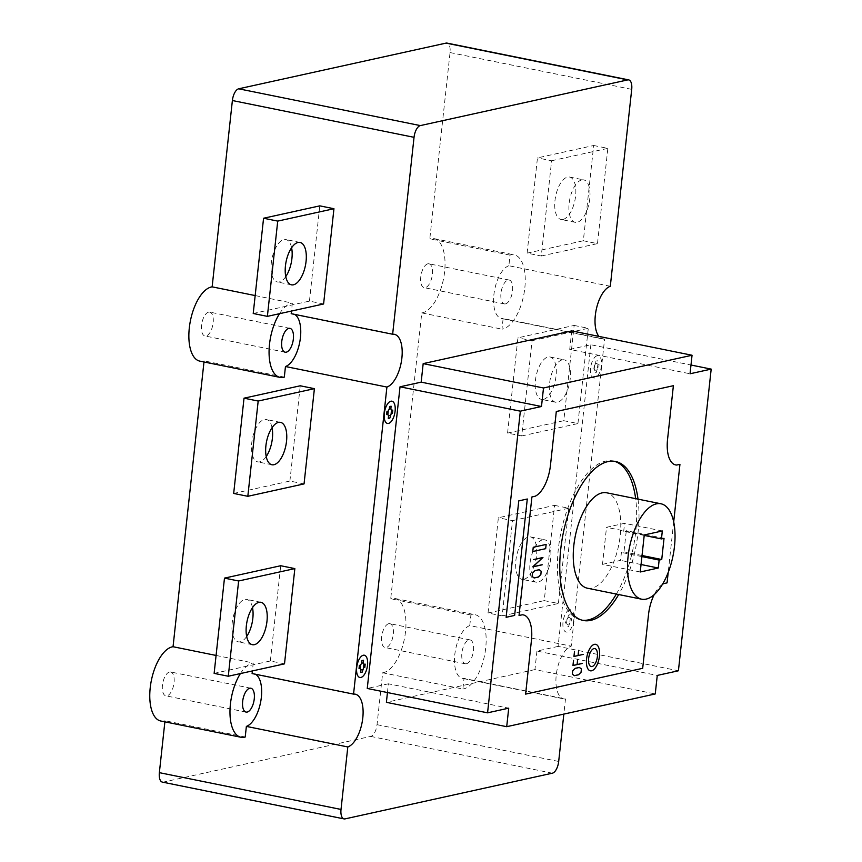 <?xml version="1.0" encoding="UTF-8"?>
<svg xmlns="http://www.w3.org/2000/svg" width="862" height="862" viewBox="0 0 862 862"><rect width="100%" height="100%" fill="white"/><g stroke="black" fill="none" stroke-linecap="round" stroke-linejoin="round"><path stroke-width="0.65" stroke-dasharray="4.31 3.23" d="M388.762 623.7A12.165 5.538 101.4 0 0 387.975 623.969A12.165 5.538 101.4 0 0 381.704 636.49A12.165 5.538 101.4 0 0 385.055 647.524A12.165 5.538 101.4 0 0 386.176 647.513A12.165 5.538 101.4 0 0 393.115 635.509A12.165 5.538 101.4 0 0 389.883 623.679A12.165 5.538 101.4 0 0 388.762 623.7M466.385 663.751A12.165 5.538 -78.6 0 1 465.62 663.815A12.165 5.538 -78.6 0 1 465.264 663.772A12.165 5.538 -78.6 0 1 462.032 651.941A12.165 5.538 -78.6 0 1 468.971 639.938A12.165 5.538 -78.6 0 1 470.092 639.916A12.165 5.538 -78.6 0 1 473.324 651.758A12.165 5.538 -78.6 0 1 466.385 663.751M427.854 263.815A12.165 5.538 101.4 0 0 427.067 264.095A12.165 5.538 101.4 0 0 420.807 276.616A12.165 5.538 101.4 0 0 424.147 287.649A12.165 5.538 101.4 0 0 425.268 287.639A12.165 5.538 101.4 0 0 432.207 275.635A12.165 5.538 101.4 0 0 428.974 263.804A12.165 5.538 101.4 0 0 427.854 263.815M505.477 303.877A12.165 5.538 -78.6 0 1 504.712 303.941A12.165 5.538 -78.6 0 1 504.356 303.898A12.165 5.538 -78.6 0 1 501.124 292.056A12.165 5.538 -78.6 0 1 508.063 280.064A12.165 5.538 -78.6 0 1 509.183 280.042A12.165 5.538 -78.6 0 1 512.416 291.884A12.165 5.538 -78.6 0 1 505.477 303.877M169.545 672.004A12.165 5.538 101.4 0 0 162.606 683.997A12.165 5.538 101.4 0 0 165.838 695.839A12.165 5.538 101.4 0 0 166.959 695.817A12.165 5.538 101.4 0 0 167.745 695.537A12.165 5.538 101.4 0 0 174.005 683.016A12.165 5.538 101.4 0 0 170.665 671.983A12.165 5.538 101.4 0 0 169.545 672.004M208.636 312.13A12.165 5.538 101.4 0 0 201.697 324.123A12.165 5.538 101.4 0 0 204.93 335.964A12.165 5.538 101.4 0 0 206.05 335.943A12.165 5.538 101.4 0 0 206.837 335.663A12.165 5.538 101.4 0 0 213.108 323.142A12.165 5.538 101.4 0 0 209.757 312.109A12.165 5.538 101.4 0 0 208.636 312.13M587.356 588.196A48.671 22.175 101.4 0 0 591.838 588.121A48.671 22.175 101.4 0 0 619.595 540.129A48.671 22.175 101.4 0 0 606.676 492.795M616.33 594.058A81.114 36.947 101.4 0 0 635.65 498.656M614.294 461.267A81.114 36.947 101.4 0 0 613.119 460.987A81.114 36.947 101.4 0 0 605.641 461.105A81.114 36.947 101.4 0 0 559.384 541.088A81.114 36.947 101.4 0 0 580.913 619.993A81.114 36.947 101.4 0 0 582.109 620.187M638.009 499.141A81.114 36.947 -78.6 0 1 618.69 594.543M291.604 247.76A21.636 9.859 101.4 0 0 285.904 239.561A21.636 9.859 101.4 0 0 283.91 239.593A21.636 9.859 101.4 0 0 271.573 260.917A21.636 9.859 101.4 0 0 277.316 281.96A21.636 9.859 101.4 0 0 279.31 281.928A21.636 9.859 101.4 0 0 285.764 276.616M272.058 427.703A21.636 9.859 101.4 0 0 266.358 419.492A21.636 9.859 101.4 0 0 264.354 419.525A21.636 9.859 101.4 0 0 252.027 440.859A21.636 9.859 101.4 0 0 257.77 461.892A21.636 9.859 101.4 0 0 259.764 461.86A21.636 9.859 101.4 0 0 266.218 456.558M252.512 607.645A21.636 9.859 101.4 0 0 246.801 599.435A21.636 9.859 101.4 0 0 244.808 599.467A21.636 9.859 101.4 0 0 232.471 620.791A21.636 9.859 101.4 0 0 238.214 641.834A21.636 9.859 101.4 0 0 240.207 641.802A21.636 9.859 101.4 0 0 246.672 636.49M562.994 219.411A21.636 9.859 101.4 0 0 575.331 198.088A21.636 9.859 101.4 0 0 569.588 177.044A21.636 9.859 101.4 0 0 567.595 177.076A21.636 9.859 101.4 0 0 555.257 198.4A21.636 9.859 101.4 0 0 561 219.444A21.636 9.859 101.4 0 0 562.994 219.411M581.753 179.942A21.636 9.859 -78.6 0 1 583.746 179.91A21.636 9.859 -78.6 0 1 589.489 200.954A21.636 9.859 -78.6 0 1 577.152 222.277A21.636 9.859 -78.6 0 1 575.159 222.31A21.636 9.859 -78.6 0 1 569.416 201.266A21.636 9.859 -78.6 0 1 581.753 179.942M543.448 399.354A21.636 9.859 101.4 0 0 555.785 378.019A21.636 9.859 101.4 0 0 550.042 356.976A21.636 9.859 101.4 0 0 548.049 357.008A21.636 9.859 101.4 0 0 535.711 378.343A21.636 9.859 101.4 0 0 541.455 399.386A21.636 9.859 101.4 0 0 543.448 399.354M562.207 359.874A21.636 9.859 -78.6 0 1 564.201 359.842A21.636 9.859 -78.6 0 1 569.944 380.885A21.636 9.859 -78.6 0 1 557.606 402.22A21.636 9.859 -78.6 0 1 555.613 402.252A21.636 9.859 -78.6 0 1 549.87 381.209A21.636 9.859 -78.6 0 1 562.207 359.874M523.902 579.286A21.636 9.859 101.4 0 0 536.239 557.962A21.636 9.859 101.4 0 0 530.496 536.918A21.636 9.859 101.4 0 0 528.503 536.951A21.636 9.859 101.4 0 0 516.166 558.274A21.636 9.859 101.4 0 0 521.909 579.318A21.636 9.859 101.4 0 0 523.902 579.286M542.661 539.817A21.636 9.859 -78.6 0 1 544.655 539.784A21.636 9.859 -78.6 0 1 550.398 560.828A21.636 9.859 -78.6 0 1 538.06 582.152A21.636 9.859 -78.6 0 1 536.067 582.184A21.636 9.859 -78.6 0 1 530.324 561.14A21.636 9.859 -78.6 0 1 542.661 539.817M554.589 505.369L568.737 508.235L558.393 603.497L544.234 600.631L554.589 505.369L498.365 517.76L488.021 613.022L502.169 615.888L512.524 520.626L498.365 517.76M512.524 520.626L568.737 508.235M502.169 615.888L558.393 603.497M488.021 613.022L544.234 600.631M574.135 325.437L588.293 328.303L577.939 423.565L563.791 420.699L574.135 325.437L517.911 337.829L507.567 433.09L521.715 435.957L532.069 340.695L517.911 337.829M532.069 340.695L588.293 328.303M521.715 435.957L577.939 423.565M507.567 433.09L563.791 420.699M593.681 145.495L607.839 148.361L597.485 243.623L583.337 240.757L593.681 145.495L537.457 157.886L527.113 253.148L541.271 256.014L551.615 160.752L537.457 157.886M551.615 160.752L607.839 148.361M541.271 256.014L597.485 243.623M527.113 253.148L583.337 240.757M284.503 663.859L270.345 660.992L214.132 673.373M270.345 660.992L280.7 565.731M304.049 483.916L289.901 481.05L233.677 493.441M289.901 481.05L300.245 385.788M323.595 303.984L309.447 301.118L253.223 313.499M309.447 301.118L319.791 205.856M602.495 564.351L620.543 560.375L621.405 552.434L623.991 551.863L626.286 530.69L623.711 531.261L624.573 523.32L606.514 527.307L602.495 564.351L640.24 571.991M641.048 564.524L620.543 560.375M641.91 556.583L621.405 552.434M642.028 555.516L623.991 551.863M664.031 538.341L626.286 530.69M644.216 535.421L623.711 531.261M662.318 530.97L624.573 523.32M644.259 534.946L606.514 527.307M571.732 330.889L569.717 349.412L690.042 373.774M569.717 349.412L590.869 344.746L690.99 365.025M590.869 344.746L558.102 646.403L678.416 670.776M558.102 646.403L536.951 651.069L657.264 675.431M536.951 651.069L534.936 669.591L655.249 693.953M534.936 669.591L386.392 702.325M387.447 692.552L388.396 683.803L508.72 708.165M388.396 683.803L367.255 688.458M162.379 782.114A10.818 4.924 101.4 0 0 163.371 782.093L370.725 736.407A10.818 4.924 101.4 0 0 377.028 724.683L382.674 672.78L462.883 689.029L464.036 678.426L565.472 698.974L563.834 714.102M565.472 698.974A27.034 12.316 -78.6 0 1 563.759 698.888A27.034 12.316 -78.6 0 1 556.453 673.384A27.034 12.316 -78.6 0 1 571.215 646.144L469.768 625.607L470.921 615.005A37.853 17.24 -78.6 0 1 475.188 614.746A37.853 17.24 -78.6 0 1 485.112 652.362A37.853 17.24 -78.6 0 1 462.883 689.029M610.307 286.27L508.871 265.733L510.024 255.13A37.853 17.24 -78.6 0 1 514.28 254.872A37.853 17.24 -78.6 0 1 524.204 292.487A37.853 17.24 -78.6 0 1 501.975 329.155L503.128 318.552L604.574 339.1L571.215 646.144M604.574 339.1A27.034 12.316 -78.6 0 1 602.85 339.014A27.034 12.316 -78.6 0 1 598.885 336.385M245.217 736.999L165.008 720.751L164.879 721.85M510.024 255.13L429.804 238.882L450.05 52.56A10.818 4.924 101.4 0 0 447.033 43.1M508.871 265.733A27.034 12.316 101.4 0 0 494.109 292.972A27.034 12.316 101.4 0 0 501.404 318.477A27.034 12.316 101.4 0 0 503.128 318.552M469.768 625.607A27.034 12.316 101.4 0 0 455.017 652.846A27.034 12.316 101.4 0 0 462.312 678.351A27.034 12.316 101.4 0 0 464.036 678.426M255.454 674.246A27.034 12.316 101.4 0 0 253.827 673.653A27.034 12.316 101.4 0 0 252.103 673.567M294.545 314.371A27.034 12.316 101.4 0 0 292.918 313.779A27.034 12.316 101.4 0 0 291.194 313.693M470.921 615.005L390.712 598.756L421.766 312.906L501.975 329.155M255.174 295.569L292.347 303.101L291.485 311.053M284.309 377.114L204.1 360.876L203.982 361.975M216.071 655.443L253.256 662.975L252.394 670.927M279.514 313.693A37.853 17.24 -78.6 0 1 292.347 303.101M199.833 361.135A37.853 17.24 101.4 0 0 204.1 360.876M240.412 673.567A37.853 17.24 -78.6 0 1 253.256 662.975M160.741 721.009A37.853 17.24 101.4 0 0 165.008 720.751M421.766 312.906A37.853 17.24 101.4 0 0 443.995 276.249A37.853 17.24 101.4 0 0 434.071 238.623A37.853 17.24 101.4 0 0 429.804 238.882M382.674 672.78A37.853 17.24 101.4 0 0 404.903 636.124A37.853 17.24 101.4 0 0 394.979 598.497A37.853 17.24 101.4 0 0 390.712 598.756M662.425 584.361A29.071 13.242 101.4 0 0 654.204 594.629M673.696 521.866L668.201 572.422M595.631 363.452L595.89 361.081L597.441 360.747L597.926 364.885L599.09 364.637L598.745 367.805L597.582 368.063L596.148 372.632L594.597 372.966L594.855 370.595L594.101 368.828L592.948 369.087L593.293 365.908L594.446 365.65L595.631 363.452M568.036 617.483L568.295 615.112L569.847 614.768L570.332 618.916L571.495 618.657L571.15 621.836L569.987 622.095L568.554 626.663L567.002 626.997L567.261 624.627L566.506 622.86L565.353 623.118L565.698 619.94L566.851 619.681L568.036 617.483M594.23 368.817L594.586 365.607M595.599 363.732L597.161 363.387M597.797 364.895L597.452 368.106M596.439 369.981L594.877 370.326M566.636 622.849L566.991 619.638M567.993 617.763L569.567 617.418M570.202 618.927L569.857 622.138M568.845 624.013L567.282 624.357M597.226 355.737A11.357 5.172 101.4 0 0 590.729 373.451A11.357 5.172 101.4 0 0 600.103 371.382A11.357 5.172 101.4 0 0 597.226 355.737M569.631 609.779A11.357 5.172 101.4 0 0 563.123 627.471A11.357 5.172 101.4 0 0 572.508 625.413A11.357 5.172 101.4 0 0 569.631 609.779M163.371 782.093L345.026 818.889M631.706 89.346L450.05 52.56M552.38 773.192L370.725 736.407M377.028 724.683L558.684 761.469M465.264 663.772L385.055 647.524M504.356 303.898L424.147 287.649M246.047 712.077L165.838 695.839M285.139 352.202L204.93 335.964M615.479 461.472L613.119 460.987M300.051 242.427L285.904 239.561M280.506 422.358L266.358 419.492M260.96 602.301L246.801 599.435M569.588 177.044L583.746 179.91M550.042 356.976L564.201 359.842M530.496 536.918L544.655 539.784M536.067 582.184L521.909 579.318M555.613 402.252L541.455 399.386M575.159 222.31L561 219.444M252.372 644.701L238.214 641.834M271.918 464.758L257.77 461.892M291.464 284.826L277.316 281.96M583.272 620.478L580.913 619.993M289.977 328.357L209.757 312.109M250.874 688.232L170.665 671.983M509.183 280.042L428.974 263.804M470.092 639.916L389.883 623.679M563.759 698.888L462.312 678.351M602.85 339.014L501.404 318.477M355.273 694.19L253.827 673.653M394.365 334.316L292.918 313.779M434.071 238.623L514.28 254.872M394.979 598.497L475.188 614.746"/><path stroke-width="1.29" d="M247.168 712.066A12.165 5.538 -78.6 0 1 246.047 712.077A12.165 5.538 -78.6 0 1 242.815 700.246A12.165 5.538 -78.6 0 1 249.754 688.242A12.165 5.538 -78.6 0 1 250.519 688.178A12.165 5.538 -78.6 0 1 250.874 688.232A12.165 5.538 -78.6 0 1 254.107 700.063A12.165 5.538 -78.6 0 1 247.168 712.066M286.259 352.181A12.165 5.538 -78.6 0 1 285.139 352.202A12.165 5.538 -78.6 0 1 281.906 340.371A12.165 5.538 -78.6 0 1 288.845 328.368A12.165 5.538 -78.6 0 1 289.61 328.303A12.165 5.538 -78.6 0 1 289.977 328.357A12.165 5.538 -78.6 0 1 293.199 340.188A12.165 5.538 -78.6 0 1 286.259 352.181M646.101 599.112A48.671 22.175 -78.6 0 1 641.619 599.187A48.671 22.175 -78.6 0 1 628.7 551.842A48.671 22.175 -78.6 0 1 656.456 503.85A48.671 22.175 -78.6 0 1 660.938 503.774A48.671 22.175 -78.6 0 1 673.858 551.12A48.671 22.175 -78.6 0 1 646.101 599.112M660.938 503.774L606.676 492.795A48.671 22.175 101.4 0 0 602.193 492.859A48.671 22.175 101.4 0 0 574.437 540.851A48.671 22.175 101.4 0 0 587.356 588.196L641.619 599.187M582.109 620.187A81.114 36.947 101.4 0 0 588.39 619.875A81.114 36.947 101.4 0 0 616.33 594.058M635.65 498.656A81.114 36.947 101.4 0 0 614.294 461.267M618.69 594.543A81.114 36.947 -78.6 0 1 590.75 620.36A81.114 36.947 -78.6 0 1 583.272 620.478A81.114 36.947 -78.6 0 1 561.744 541.573A81.114 36.947 -78.6 0 1 608.001 461.59A81.114 36.947 -78.6 0 1 615.479 461.472A81.114 36.947 -78.6 0 1 638.009 499.141M285.764 276.616A21.636 9.859 101.4 0 0 291.604 247.76M298.058 242.459A21.636 9.859 -78.6 0 1 300.051 242.427A21.636 9.859 -78.6 0 1 305.794 263.46A21.636 9.859 -78.6 0 1 293.457 284.794A21.636 9.859 -78.6 0 1 291.464 284.826A21.636 9.859 -78.6 0 1 285.721 263.783A21.636 9.859 -78.6 0 1 298.058 242.459M266.218 456.558A21.636 9.859 101.4 0 0 272.058 427.703M278.512 422.391A21.636 9.859 -78.6 0 1 280.506 422.358A21.636 9.859 -78.6 0 1 286.249 443.402A21.636 9.859 -78.6 0 1 273.911 464.726A21.636 9.859 -78.6 0 1 271.918 464.758A21.636 9.859 -78.6 0 1 266.175 443.725A21.636 9.859 -78.6 0 1 278.512 422.391M246.672 636.49A21.636 9.859 101.4 0 0 252.512 607.645M258.966 602.333A21.636 9.859 -78.6 0 1 260.96 602.301A21.636 9.859 -78.6 0 1 266.703 623.345A21.636 9.859 -78.6 0 1 254.365 644.668A21.636 9.859 -78.6 0 1 252.372 644.701A21.636 9.859 -78.6 0 1 246.629 623.657A21.636 9.859 -78.6 0 1 258.966 602.333M224.476 578.122L238.634 580.988L228.279 676.239L214.132 673.373L224.476 578.122L280.7 565.731L294.847 568.597L238.634 580.988M294.847 568.597L284.503 663.859L228.279 676.239M244.021 398.179L258.18 401.045L247.825 496.307L233.677 493.441L244.021 398.179L300.245 385.788L314.404 388.654L258.18 401.045M314.404 388.654L304.049 483.916L247.825 496.307M263.567 218.237L277.726 221.103L267.382 316.365L253.223 313.499L263.567 218.237L319.791 205.856L333.95 208.723L277.726 221.103M333.95 208.723L323.595 303.984L267.382 316.365M658.288 568.015L640.24 571.991L644.259 534.946L662.318 530.97L661.456 538.912L664.031 538.341L661.736 559.513L659.15 560.074L658.288 568.015L641.048 564.524M659.15 560.074L641.91 556.583M661.736 559.513L642.028 555.516M661.456 538.912L644.216 535.421M520.336 411.163L541.487 406.508L543.502 387.986L692.046 355.252L690.042 373.774L711.182 369.108L678.416 670.776L657.264 675.431L655.249 693.953L506.705 726.688L508.72 708.165L487.569 712.831L520.336 411.163L400.022 386.801L421.173 382.146L541.487 406.508M421.173 382.146L423.177 363.624L543.502 387.986M423.177 363.624L571.732 330.889L692.046 355.252M690.99 365.025L711.182 369.108M387.447 692.552L386.392 702.325L506.705 726.688M400.022 386.801L367.255 688.458L487.569 712.831M291.485 311.053L291.194 313.693L392.641 334.24L414.04 137.317A10.818 4.924 -78.6 0 1 420.344 125.593L627.698 79.907A10.818 4.924 -78.6 0 1 628.689 79.886A10.818 4.924 -78.6 0 1 631.706 89.346L610.307 286.27A27.034 12.316 -78.6 0 0 596.45 308.65A27.034 12.316 -78.6 0 0 598.885 336.385M628.689 79.886L447.033 43.1A10.818 4.924 101.4 0 0 446.042 43.111L238.688 88.808A10.818 4.924 101.4 0 0 232.384 100.531L212.138 286.852L255.174 295.569M392.641 334.24A27.034 12.316 -78.6 0 1 394.365 334.316A27.034 12.316 -78.6 0 1 401.66 359.82A27.034 12.316 -78.6 0 1 386.909 387.06L285.462 366.522A27.034 12.316 101.4 0 0 299.933 341.126A27.034 12.316 101.4 0 0 294.545 314.371M252.394 670.927L252.103 673.567L353.549 694.115L386.909 387.06M353.549 694.115A27.034 12.316 -78.6 0 1 355.273 694.19A27.034 12.316 -78.6 0 1 362.568 719.695A27.034 12.316 -78.6 0 1 347.806 746.945L246.37 726.397L245.217 736.999A37.853 17.24 -78.6 0 1 240.951 737.258A37.853 17.24 -78.6 0 1 229.971 712.658A37.853 17.24 -78.6 0 1 240.412 673.567M563.834 714.102L558.684 761.469A10.818 4.924 -78.6 0 1 552.38 773.192L345.026 818.889A10.818 4.924 -78.6 0 1 344.035 818.9A10.818 4.924 -78.6 0 1 341.018 809.44L347.806 746.945M164.879 721.85L159.362 772.654A10.818 4.924 101.4 0 0 162.379 782.114L344.035 818.9M246.37 726.397A27.034 12.316 101.4 0 0 260.83 701A27.034 12.316 101.4 0 0 255.454 674.246M285.462 366.522L284.309 377.114A37.853 17.24 -78.6 0 1 280.042 377.384A37.853 17.24 -78.6 0 1 269.063 352.784A37.853 17.24 -78.6 0 1 279.514 313.693M203.982 361.975L173.046 646.726L216.071 655.443M212.138 286.852A37.853 17.24 101.4 0 0 189.909 323.519A37.853 17.24 101.4 0 0 199.833 361.135L280.042 377.384M173.046 646.726A37.853 17.24 101.4 0 0 150.818 683.394A37.853 17.24 101.4 0 0 160.741 721.009L240.951 737.258M668.201 572.422L667.069 582.874L663.848 583.585A29.071 13.242 101.4 0 0 662.425 584.361M654.204 594.629A29.071 13.242 101.4 0 0 648.547 614.337L642.686 668.309L525.604 694.115L531.466 640.132A29.071 13.242 101.4 0 0 522.253 614.789L519.032 615.5L531.919 496.954L535.13 496.243A29.071 13.242 101.4 0 0 550.441 465.491L556.302 411.508L673.384 385.702L667.522 439.685A29.071 13.242 101.4 0 0 676.724 465.038L679.946 464.327L673.696 521.866M518.773 500.876L527.285 499.001L514.636 615.425L506.123 617.311L518.773 500.876M533.244 547.273L546.142 544.439L545.678 548.674L532.781 551.508L533.244 547.273M532.899 566.7L542.672 557.649L533.643 559.632M542.166 564.815L532.878 566.862M533.653 559.535L542.952 557.488L532.953 566.743L542.176 564.718M538.362 577.055L534.138 577.982L532.091 576.441L532.447 573.176L532.113 576.409L534.149 577.928L538.362 577.001L540.84 574.48L541.185 571.28L539.149 569.76L534.936 570.687L532.457 573.198L534.936 570.633L539.159 569.707L541.207 571.237L540.851 574.512L538.362 577.055M578.574 674.774L574.351 675.7L572.303 674.159L574.361 675.646L578.574 674.72L581.053 672.198L581.408 668.998L579.372 667.468L575.148 668.406L572.67 670.916L572.325 674.127L572.659 670.884L575.159 668.341L579.372 667.414L581.43 668.955L581.074 672.231L578.574 674.774M582.249 663.481L572.961 665.518L573.521 660.324M573.553 660.324L572.993 665.464L577.087 664.559L577.648 659.43L577.109 664.559L582.249 663.417M578.65 650.39L578.09 655.529L583.229 654.398L573.941 656.488L574.512 651.295L573.973 656.435L578.068 655.529L578.628 650.401M594.446 644.334A13.523 6.163 101.4 0 0 586.71 665.41A13.523 6.163 101.4 0 0 597.872 662.953A13.523 6.163 101.4 0 0 594.446 644.334M593.983 648.569A9.191 4.191 101.4 0 0 588.724 662.9A9.191 4.191 101.4 0 0 596.31 661.229A9.191 4.191 101.4 0 0 593.983 648.569M390.863 408.577L391.122 406.207L389.57 406.552L389.312 408.922L388.126 411.12L386.973 411.368L386.629 414.547L387.781 414.299L388.536 416.066L388.277 418.436L389.829 418.092L391.262 413.523L392.425 413.275L392.77 410.096L391.607 410.355L390.863 408.577M363.268 662.609L363.527 660.238L361.975 660.572L361.717 662.953L360.531 665.152L359.379 665.399L359.034 668.578L360.187 668.319L360.941 670.097L360.682 672.468L362.234 672.123L363.667 667.554L364.831 667.307L365.176 664.128L364.012 664.376L363.268 662.609M391.132 413.577L391.477 410.366M390.842 408.847L389.279 409.191M388.266 411.066L387.922 414.288M388.557 415.796L390.12 415.452M363.538 667.608L363.883 664.386M363.247 662.878L361.674 663.223M360.672 665.098L360.316 668.309M360.962 669.828L362.525 669.483M390.906 401.207A11.357 5.172 101.4 0 0 384.409 418.91A11.357 5.172 101.4 0 0 393.783 416.842A11.357 5.172 101.4 0 0 390.906 401.207M363.311 655.239A11.357 5.172 101.4 0 0 356.814 672.942A11.357 5.172 101.4 0 0 366.188 670.873A11.357 5.172 101.4 0 0 363.311 655.239M420.344 125.593L238.688 88.808M232.384 100.531L414.04 137.317M446.042 43.111L627.698 79.907M341.018 809.44L159.362 772.654"/></g></svg>
